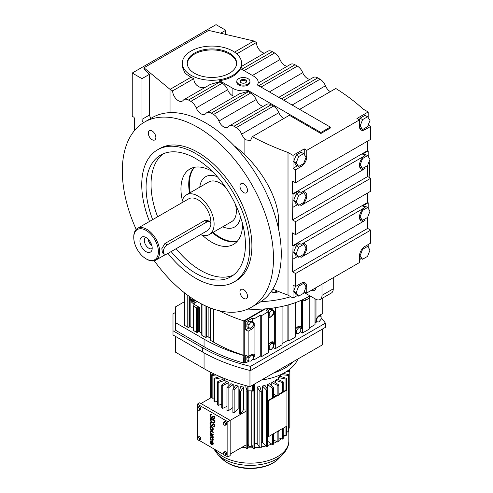 <?xml version="1.0" encoding="UTF-8"?>
<svg xmlns="http://www.w3.org/2000/svg" width="493" height="493" viewBox="0 0 493 493"><rect width="100%" height="100%" fill="white"/><g stroke="black" fill="none" stroke-linecap="round" stroke-linejoin="round"><path stroke-width="0.74" d="M368.179 155.166A65.668 37.912 60 0 1 368.524 157.039M369.158 161.464A65.668 37.912 60 0 1 369.608 169.167A65.668 37.912 60 0 1 369.023 177.314M225.769 34.418L225.769 30.264L216.045 24.65L132.247 73.032L132.247 116.256L133.548 117.007A1.22 0.703 60 0 1 134.41 118.505L134.41 130.663M264.581 53.09A8.036 4.64 -120 0 1 262.116 52.32A8.036 4.64 -120 0 1 256.434 42.478L253.846 40.987L234.551 52.122M241.57 66.376L267.847 51.21A8.948 5.164 60 0 1 272.321 51.654L241.761 69.297M287.302 66.21A8.036 4.64 -120 0 1 284.837 65.44A8.036 4.64 -120 0 1 280.006 59.548A8.948 5.164 60 0 0 274.632 52.985L272.321 51.654M258.184 83.021L290.568 64.324A8.948 5.164 60 0 1 295.042 64.768L258.702 85.751M310.023 79.33A8.036 4.64 -120 0 1 307.558 78.553A8.036 4.64 -120 0 1 302.727 72.662A8.948 5.164 60 0 0 297.353 66.105L295.042 64.768M278.804 97.355L313.289 77.444A8.948 5.164 60 0 1 317.763 77.888L281.423 98.865M330.267 91.673L328.677 90.484A8.036 4.64 -120 0 1 325.448 85.782A8.948 5.164 60 0 0 320.074 79.219L317.763 77.888M368.179 117.648L368.179 111.985L363.168 109.095A249.631 144.122 0 0 0 335.807 88.481L299.621 109.372M257.833 85.246L258.184 82.319A14.815 8.554 0 0 0 253.846 76.273L240.559 68.607A29.629 17.107 180 0 1 219.613 80.698L219.613 81.709A8.948 5.164 60 0 1 219.946 81.893L222.257 83.225A8.948 5.164 60 0 1 227.637 89.788A8.036 4.64 -120 0 0 232.462 95.673A8.036 4.64 -120 0 0 232.893 95.907L235.13 96.332M256.434 42.478L236.763 53.836M182.318 63.178A29.629 17.107 0 0 0 190.994 75.275A29.629 17.107 0 0 0 223.28 78.985A29.629 17.107 0 0 0 241.57 63.178A29.629 17.107 0 0 0 232.893 51.087A29.629 17.107 0 0 0 200.608 47.377A29.629 17.107 0 0 0 182.318 63.178L182.318 67.042L185.208 73.426L190.994 77.272A29.629 17.107 0 0 0 193.749 78.677L172.636 90.86L170.042 89.362L143.956 67.769L208.656 30.412L253.846 40.987M220.648 33.216L225.769 30.264M143.518 122.665A3.057 1.762 60 0 1 141.966 119.374L141.966 78.64L132.247 73.032M141.966 78.64L149.49 74.301L149.49 115.029L150.618 118.542M143.956 67.769L143.956 68.767L149.49 74.301M240.923 68.81L241.57 66.524L241.57 63.178M304.255 154.555L304.255 148.892L306.757 150.34L359.452 119.916L359.452 126.399A7.943 4.585 120 0 0 361.098 130.035A7.943 4.585 120 0 0 365.073 129.641L370.687 126.399L368.222 124.975M368.179 111.985L356.95 118.468L359.452 119.916M219.613 80.698L232.893 88.37A14.815 8.554 0 0 0 248.034 90.435L248.034 91.451A8.948 5.164 60 0 1 248.447 91.673L250.752 93.004L213.549 114.487A8.948 5.164 60 0 1 218.929 121.044A8.036 4.64 -120 0 0 223.76 126.935A8.036 4.64 -120 0 0 227.772 127.336A8.036 4.64 -120 0 0 228.586 126.621A8.948 5.164 60 0 1 229.491 125.826L266.688 104.35A8.948 5.164 60 0 1 271.162 104.787L273.473 106.124L236.27 127.601A8.948 5.164 60 0 1 241.65 134.164A8.036 4.64 -120 0 0 244.879 138.866L246.488 140.049L250.586 140.4L252.311 136.684L289.36 115.294L320.894 133.498L330.285 128.075L330.285 127.077L257.426 85.012A14.815 8.554 0 0 0 258.184 82.319M252.311 136.684A249.631 144.122 0 0 0 288.011 152.485L293.021 155.375L293.021 168.347L295.529 169.789L301.143 166.548A7.943 4.585 120 0 0 306.757 156.823L306.757 150.34M304.255 148.892L293.021 155.375M367.661 192.985L367.661 202.463L368.179 202.765L362.565 206.006L365.073 207.448A7.943 4.585 120 0 0 359.884 214.449A7.943 4.585 120 0 0 361.098 220.815A7.943 4.585 120 0 0 365.073 220.42L363.76 219.662M368.179 208.422L368.179 202.765M367.661 217.191L367.661 228.401L370.687 230.145L370.687 243.111L365.073 246.352A7.943 4.585 120 0 0 359.452 256.083L359.452 262.566L306.757 292.99L306.757 286.507A7.943 4.585 120 0 0 305.112 282.871A7.943 4.585 120 0 0 301.143 283.265L295.529 286.507L295.529 273.535L370.687 230.145M368.179 247.326L368.179 244.559M299.83 204.694L301.143 205.458A7.943 4.585 120 0 0 306.332 198.457A7.943 4.585 120 0 0 305.112 192.091A7.943 4.585 120 0 0 301.143 192.486L298.635 191.037L293.021 194.285L292.503 193.983L292.503 181.017L295.529 182.761L370.687 139.365L370.687 126.399M367.661 141.115L367.661 150.587L368.179 150.889L362.565 154.13L365.073 155.578A7.943 4.585 120 0 0 359.884 162.573A7.943 4.585 120 0 0 361.098 168.939A7.943 4.585 120 0 0 365.073 168.544L363.76 167.786M368.179 156.552L368.179 150.889M367.661 165.315L367.661 176.525L370.687 178.275L370.687 191.241L295.529 234.631L292.503 232.887L292.503 245.853L293.021 246.155L292.503 271.791L295.529 273.535M304.292 291.566L306.757 292.99M272.789 289.114A249.631 144.122 0 0 0 288.011 295.134L293.021 298.031L297.464 295.461M359.452 259.675L361.394 258.554M240.479 216.809A29.019 16.75 60 0 1 234.662 226.971A29.019 16.75 60 0 1 222.7 226.817A29.019 16.75 60 0 0 234.662 226.971A29.019 16.75 60 0 0 240.479 216.809M199.794 187.143A29.019 16.75 60 0 1 205.643 176.71A29.019 16.75 60 0 1 217.351 176.753A29.019 16.75 60 0 0 205.643 176.71L205.643 176.71A29.019 16.75 60 0 0 199.794 187.143M193.749 78.677C194.045 83.058 196.454 86.041 200.965 87.625L204.7 87.668M172.636 90.86A8.036 4.64 -120 0 0 178.318 100.701A8.036 4.64 -120 0 0 182.33 101.096A8.036 4.64 -120 0 0 183.143 100.387A8.948 5.164 60 0 1 184.049 99.592L210.363 84.395L219.613 81.709M234.391 146.027A65.668 37.912 60 0 1 244.879 154.827C263.145 172.458 278.995 199.573 278.613 221.702L278.255 227.686M236.27 127.601L233.965 126.27A8.948 5.164 60 0 0 229.491 125.826M213.549 114.487L211.244 113.15A8.948 5.164 60 0 0 206.77 112.706A8.948 5.164 60 0 0 205.864 113.501A8.036 4.64 -120 0 1 205.051 114.216A8.036 4.64 -120 0 1 201.039 113.815A8.036 4.64 -120 0 1 196.208 107.93A8.948 5.164 60 0 0 190.834 101.367L188.523 100.036A8.948 5.164 60 0 0 184.049 99.592M170.042 112.644L170.042 89.362L190.994 77.272M260.933 301.661A76.36 44.087 0 0 0 290.734 296.706A76.36 44.087 0 0 1 260.933 301.661M277.559 291.104L272.05 292.897A76.36 44.087 0 0 0 279.167 291.757M303.965 292.404L315.514 299.072A9.164 5.287 -120 0 0 320.099 299.522A9.164 5.287 -120 0 0 321.997 295.332L321.997 284.19M320.099 299.522L331.37 293.015A9.164 5.287 -120 0 0 333.268 288.818L333.268 277.682M293.021 298.031L293.021 285.059L295.529 286.507M295.529 234.631L295.529 221.665L370.687 178.275M293.021 194.285L292.503 219.921L295.529 221.665M295.529 182.761L295.529 169.789M288.011 295.134L288.011 152.485M293.021 168.347L297.464 165.777M296.176 162.936L298.659 156.534L303.626 153.662L301.118 152.22L296.151 155.085L293.668 161.488L296.151 165.019L298.659 166.468L296.176 162.936L293.668 161.488M248.034 90.435L320.894 132.5L320.894 133.498M320.894 132.5L330.285 127.077M360.05 128.963A7.943 4.585 120 0 0 361.233 128.778M367.556 116.755L370.04 120.292L367.556 126.689L362.589 129.56L360.106 126.023L362.589 119.626L367.556 116.755L365.048 115.307L360.081 118.178L359.415 119.891M359.514 127.305L360.081 128.112L362.589 129.56M273.473 106.124A8.948 5.164 60 0 1 278.853 112.687A8.036 4.64 -120 0 0 283.678 118.573M250.752 93.004A8.948 5.164 60 0 1 256.132 99.568A8.036 4.64 -120 0 0 260.957 105.459A8.036 4.64 -120 0 0 263.428 106.229M360.05 167.866A7.943 4.585 120 0 0 361.233 167.682M367.556 155.659L370.04 159.196L367.556 165.593L362.589 168.464L360.106 164.927L362.589 158.53L367.556 155.659L365.048 154.217L363.877 154.888M359.514 166.209L360.081 167.016L362.589 168.464M292.503 219.921L367.661 176.525M299.83 256.57L301.143 257.328L365.073 220.42M293.021 259.121L297.464 256.557M292.503 245.853L367.661 202.463M301.143 205.458L365.073 168.544M293.021 207.251L297.464 204.681M292.503 271.791L367.661 228.401M292.503 193.983L367.661 150.587M301.143 192.486L365.073 155.578M359.452 256.902L360.081 257.796L362.589 259.238L359.489 255.356M301.143 257.328A7.943 4.585 120 0 0 306.332 250.327A7.943 4.585 120 0 0 305.112 243.967A7.943 4.585 120 0 0 301.143 244.362L298.635 242.913L293.021 246.155M301.143 244.362L365.073 207.448M360.05 219.736A7.943 4.585 120 0 0 361.233 219.558M359.514 218.085L360.081 218.892L362.589 220.334L359.489 216.445M360.106 216.803L362.589 210.4L367.556 207.535L365.048 206.086L363.877 206.764M311.323 290.352A7.635 4.406 -120 0 0 314.405 290.365A7.635 4.406 -120 0 0 315.933 287.69M304.193 284.153A7.943 4.585 120 0 0 303.657 282.501M293.668 291.172L296.151 294.703L298.659 296.151L296.176 292.614L293.668 291.172L295.486 286.482M190.193 192.683A43.526 25.131 60 0 1 189.374 184.068A43.526 25.131 60 0 1 194.587 167.287M237.293 241.25A43.526 25.131 60 0 1 213.099 232.363M249.933 81.32L249.933 82.319A6.569 3.79 180 0 1 245.884 85.825A6.569 3.79 180 0 1 238.723 84.999A6.569 3.79 180 0 1 236.8 82.319L236.8 81.32A6.569 3.79 0 0 0 238.723 84.001A6.569 3.79 0 0 0 245.884 84.827A6.569 3.79 0 0 0 249.933 81.32A6.569 3.79 0 0 0 248.01 78.64A6.569 3.79 0 0 0 240.855 77.82A6.569 3.79 0 0 0 236.8 81.32M194.489 73.26A24.687 14.254 0 0 0 221.394 76.347A24.687 14.254 0 0 0 236.634 63.178A24.687 14.254 0 0 0 229.399 53.102A24.687 14.254 0 0 0 202.494 50.009A24.687 14.254 0 0 0 187.254 63.178A24.687 14.254 0 0 0 194.489 73.26M206.77 112.706L239.629 93.732L248.034 91.451M304.193 245.249A7.943 4.585 120 0 0 303.657 243.591M293.668 252.268L296.151 255.799L298.659 257.247L296.176 253.71L293.668 252.268L296.151 245.865L299.947 243.671M304.193 193.373A7.943 4.585 120 0 0 303.657 191.722M299.947 191.795L296.151 193.989L293.668 200.392L296.151 203.923L298.659 205.371L296.176 201.84L293.668 200.392M298.659 156.534L296.151 155.085M303.626 153.662L306.11 157.199L303.626 163.602L298.659 166.468M362.589 119.626L360.081 118.178M360.106 126.023L359.452 125.653M360.106 164.927L359.489 164.576M362.589 158.53L362.115 158.253M360.106 255.707L362.589 249.304L367.556 246.438L366.244 245.68M367.556 246.438L370.04 249.969L367.556 256.372L362.589 259.238M362.589 249.304L362.115 249.033M362.589 210.4L362.115 210.129M367.556 207.535L370.04 211.066L367.556 217.468L362.589 220.334M296.176 292.614L298.659 286.217L303.626 283.346L306.11 286.883L303.626 293.28L298.659 296.151M298.659 286.217L297.347 285.459M303.626 283.346L302.474 282.68M237.028 241.545A43.526 25.131 60 0 1 212.452 232.733A43.526 25.131 60 0 0 237.028 241.545M189.546 193.059A43.526 25.131 60 0 1 188.727 184.444A43.526 25.131 60 0 1 194.205 167.367A43.526 25.131 60 0 0 188.727 184.444A43.526 25.131 60 0 0 189.546 193.059M187.272 63.677A24.687 14.254 180 0 1 202.894 50.915A24.687 14.254 180 0 1 229.399 54.101A24.687 14.254 180 0 1 236.615 63.677M296.176 253.71L298.659 247.307L296.151 245.865M298.659 247.307L303.626 244.442L306.11 247.973L303.626 254.376L298.659 257.247M303.626 244.442L302.474 243.776M296.176 201.84L298.659 195.438L296.151 193.989M298.659 195.438L303.626 192.572L306.11 196.103L303.626 202.506L298.659 205.371M303.626 192.572L302.474 191.9M245.693 79.983A3.285 1.898 0 0 0 242.112 79.57A3.285 1.898 0 0 0 240.085 81.32A3.285 1.898 0 0 0 241.046 82.664A3.285 1.898 0 0 0 244.627 83.077A3.285 1.898 0 0 0 246.654 81.32A3.285 1.898 0 0 0 245.693 79.983M240.202 81.82A3.285 1.898 180 0 1 245.693 80.981A3.285 1.898 180 0 1 246.537 81.82M212.156 442.227L212.156 444.138A1.541 0.887 -120 0 0 212.372 444.119M211.941 444.261A1.541 0.887 -120 0 0 212.273 444.193A1.541 0.887 -120 0 0 211.941 441.956L212.156 444.138M211.503 444.618A2.157 1.245 -120 0 0 212.582 444.729A2.157 1.245 -120 0 0 212.914 442.997A2.157 1.245 -120 0 0 211.503 441.099A2.157 1.245 -120 0 0 210.425 440.988A2.157 1.245 -120 0 0 210.739 443.946L210.961 443.632A1.541 0.887 60 0 1 210.733 441.525A1.541 0.887 60 0 1 211.503 441.599L211.503 444.618M210.739 443.946L211.177 443.509A1.541 0.887 60 0 1 210.85 441.475M212.686 444.655A2.157 1.245 -120 0 0 212.797 444.6A2.157 1.245 -120 0 0 213.13 442.874A2.157 1.245 -120 0 0 211.719 440.97A2.157 1.245 -120 0 0 210.64 440.865A2.157 1.245 -120 0 0 210.542 440.939M213.031 437.704A1.282 0.739 -120 0 0 212.378 436.317L213.031 436.693L213.247 436.065L210.197 434.302L209.981 434.931L211.885 436.095A1.171 0.678 60 0 1 212.594 437.451L213.247 437.574A1.282 0.739 -120 0 0 212.964 436.656M212.686 430.186A2.157 1.245 -120 0 0 212.797 430.13A2.157 1.245 -120 0 0 213.13 428.405A2.157 1.245 -120 0 0 211.719 426.5A2.157 1.245 -120 0 0 210.64 426.396A2.157 1.245 -120 0 0 210.542 426.47M212.31 425.767A1.849 1.066 -120 0 0 212.428 425.712A1.849 1.066 -120 0 0 212.569 425.601L213.34 424.781M211.195 423.185L211.152 422.655A1.849 1.066 -120 0 0 210.363 422.637A1.849 1.066 -120 0 0 210.363 424.769A1.849 1.066 -120 0 0 212.212 425.841A1.849 1.066 -120 0 0 212.354 425.724L213.149 424.88A0.924 0.536 60 0 1 213.222 424.818A0.924 0.536 60 0 1 213.685 424.867A0.924 0.536 60 0 1 214.289 425.681A0.924 0.536 60 0 1 214.147 426.42A0.924 0.536 60 0 1 213.752 426.414L213.796 426.938A1.541 0.887 -120 0 0 214.455 426.956A1.541 0.887 -120 0 0 214.689 425.718A1.541 0.887 -120 0 0 213.685 424.362A1.541 0.887 -120 0 0 212.914 424.288A1.541 0.887 -120 0 0 212.791 424.381L212.002 425.225A1.232 0.709 60 0 1 211.904 425.305A1.232 0.709 60 0 1 210.671 424.59A1.232 0.709 60 0 1 210.671 423.167A1.232 0.709 60 0 1 211.195 423.185L211.368 422.532A1.849 1.066 -120 0 0 210.579 422.513A1.849 1.066 -120 0 0 210.474 422.587M212.002 425.225A1.232 0.709 60 0 1 210.887 424.467A1.232 0.709 60 0 1 210.788 423.123M214.554 426.883A1.541 0.887 -120 0 0 214.671 426.833A1.541 0.887 -120 0 0 214.905 425.595A1.541 0.887 -120 0 0 213.9 424.239A1.541 0.887 -120 0 0 213.13 424.165A1.541 0.887 -120 0 0 213.031 424.239M214.239 426.334A0.924 0.536 60 0 1 213.968 426.285L213.752 426.414M214.178 422.951A3.389 1.96 -120 0 0 214.289 422.895A3.389 1.96 -120 0 0 214.991 421.342L214.991 420.621L210.197 417.854L209.981 418.699A3.389 1.96 -120 0 0 211.46 422.113A3.389 1.96 -120 0 0 214.073 423.019A3.389 1.96 -120 0 0 214.775 421.472L214.991 420.621M199.61 436.465L197.274 437.242L197.274 438.801L198.445 440.255L199.61 440.15L199.61 438.591L200.78 437.92L199.61 436.465L197.274 437.242M199.61 440.15L200.78 439.479L200.78 437.92M226.743 454.466L226.743 452.907L225.572 451.459L223.237 452.235L223.237 453.788L224.407 455.242L226.743 454.466M224.839 455.205L227.84 456.937L227.84 421.725L197.342 404.118L197.342 407.224M197.342 408.907L197.342 437.205M197.342 438.887L198.013 439.719M198.876 440.218L223.976 454.706M226.743 422.932L225.572 421.478L224.407 421.583L223.237 422.255L223.237 423.814L224.407 425.262L226.743 424.485L226.743 422.932L225.572 423.604L224.407 422.15L225.572 421.478M199.61 406.485L197.274 407.267L197.274 408.82L198.445 410.275L199.61 410.17L200.78 409.498L200.78 407.939L199.61 406.485L197.274 407.267M214.178 418.434A1.232 0.709 60 0 1 213.278 417.978A1.232 0.709 60 0 1 212.81 416.813L212.372 416.314L212.156 416.69A1.232 0.709 60 0 1 211.904 417.251A1.232 0.709 60 0 1 210.671 416.542A1.232 0.709 60 0 1 210.671 415.118A1.232 0.709 60 0 1 211.066 415.088L211.066 414.582A1.836 1.06 -120 0 0 210.369 414.595A1.836 1.06 -120 0 0 210.369 416.714A1.836 1.06 -120 0 0 212.206 417.774A1.836 1.06 -120 0 0 212.378 417.626A1.836 1.06 -120 0 0 214.381 419.032A1.836 1.06 -120 0 0 214.701 417.7A1.836 1.06 -120 0 0 213.685 416.092L213.9 415.969A1.836 1.06 -120 0 1 214.917 417.577A1.836 1.06 -120 0 1 214.597 418.908A1.836 1.06 -120 0 1 214.486 418.958M211.066 415.088L211.281 414.459A1.836 1.06 -120 0 0 210.585 414.471A1.836 1.06 -120 0 0 210.48 414.545M212.002 417.177A1.232 0.709 60 0 1 210.887 416.419A1.232 0.709 60 0 1 210.788 415.069M213.031 432.607L213.031 432.102L211.287 431.098A1.849 1.066 -120 0 0 210.363 431.005A1.849 1.066 -120 0 0 210.08 432.484A1.849 1.066 -120 0 0 211.287 434.111L213.031 435.122L213.031 434.616L211.287 433.612A1.232 0.709 60 0 1 210.48 432.527A1.232 0.709 60 0 1 210.671 431.535A1.232 0.709 60 0 1 211.287 431.597L213.247 432.478L213.247 431.979L211.503 430.968A1.849 1.066 -120 0 0 210.579 430.876A1.849 1.066 -120 0 0 210.474 430.95M213.031 435.122L213.247 434.493L211.503 433.489A1.232 0.709 60 0 1 210.727 432.497A1.232 0.709 60 0 1 210.788 431.492M210.739 439.916L210.961 439.608A1.541 0.887 60 0 1 210.733 437.501A1.541 0.887 60 0 1 211.503 437.574A1.541 0.887 60 0 1 212.514 438.93A1.541 0.887 60 0 1 212.273 440.169A1.541 0.887 60 0 1 212.052 440.237L212.267 440.797A2.157 1.245 -120 0 0 212.582 440.699A2.157 1.245 -120 0 0 212.914 438.973A2.157 1.245 -120 0 0 211.503 437.069A2.157 1.245 -120 0 0 210.425 436.964A2.157 1.245 -120 0 0 210.739 439.916L211.177 439.485A1.541 0.887 60 0 1 210.85 437.451M212.686 440.631A2.157 1.245 -120 0 0 212.797 440.576A2.157 1.245 -120 0 0 213.13 438.85A2.157 1.245 -120 0 0 211.719 436.946A2.157 1.245 -120 0 0 210.64 436.841A2.157 1.245 -120 0 0 210.542 436.909M212.372 440.095A1.541 0.887 60 0 1 212.267 440.113L212.052 440.237M225.572 455.138L225.572 453.585L224.407 452.13L225.572 451.459M225.572 453.585L226.743 452.907M213.685 416.092L213.685 416.597A1.232 0.709 60 0 1 214.307 417.663A1.232 0.709 60 0 1 214.079 418.508A1.232 0.709 60 0 1 213.13 418.181A1.232 0.709 60 0 1 212.594 416.942L212.81 416.567M213.031 436.693L213.031 436.194L209.981 434.432M212.594 416.69L212.156 416.437M224.407 452.13L223.237 452.235M211.503 426.63A2.157 1.245 -120 0 0 210.425 426.519A2.157 1.245 -120 0 0 210.092 428.251A2.157 1.245 -120 0 0 211.503 430.149A2.157 1.245 -120 0 0 212.582 430.26A2.157 1.245 -120 0 0 212.914 428.528A2.157 1.245 -120 0 0 211.503 426.63M227.84 456.937L230.169 455.594L230.169 420.381L199.677 402.775L197.342 404.118M227.84 421.725L246.143 411.162M225.572 425.157L225.572 423.604M199.61 410.17L199.61 408.611L200.78 407.939M224.407 422.15L223.237 422.255M199.61 438.591L198.445 437.137M199.61 408.611L198.445 407.163M214.775 420.745L209.981 417.978M214.338 420.997L210.412 418.951A2.773 1.602 -120 0 0 211.626 421.743A2.773 1.602 -120 0 0 213.765 422.489A2.773 1.602 -120 0 0 214.338 421.219L214.338 420.997M211.503 427.129A1.541 0.887 -120 0 0 210.733 427.055A1.541 0.887 -120 0 0 210.499 428.288A1.541 0.887 -120 0 0 211.503 429.649A1.541 0.887 -120 0 0 212.273 429.723A1.541 0.887 -120 0 0 212.514 428.491A1.541 0.887 -120 0 0 211.503 427.129M210.628 418.859A2.773 1.602 -120 0 0 211.78 421.558A2.773 1.602 -120 0 0 213.863 422.415M210.85 427.006A1.541 0.887 -120 0 0 210.745 428.263A1.541 0.887 -120 0 0 211.719 429.52A1.541 0.887 -120 0 0 212.372 429.649M200.971 403.52L211.774 397.284M246.143 410.077A31.768 18.34 180 0 1 243.425 409.806L240.707 414.145A39.705 22.925 180 0 1 239.345 413.935L239.345 391.122A39.705 22.925 0 0 0 240.707 391.337L243.425 386.993L243.425 409.806M239.345 409.116A31.768 18.34 180 0 1 238.144 408.845L234.163 412.844A39.705 22.925 180 0 1 232.887 412.499L232.887 389.692L235.636 385.36A31.768 18.34 0 0 0 238.144 386.031L234.163 390.037L234.163 412.844M232.887 407.606L228.105 410.909A39.705 22.925 180 0 1 226.953 410.441L226.953 387.634L230.964 383.64A31.768 18.34 0 0 0 233.232 384.558L228.105 388.096L228.105 410.909M226.953 406.337L222.725 408.395A39.705 22.925 180 0 1 222.226 408.112A39.705 22.925 180 0 1 221.733 407.822L221.733 385.008L226.879 381.477A31.768 18.34 0 0 0 227.84 382.057A31.768 18.34 0 0 0 228.838 382.611L222.725 385.581L222.725 408.395M221.733 404.192L218.183 405.375A39.705 22.925 180 0 1 217.376 404.716L217.376 381.902A39.705 22.925 0 0 0 218.183 382.568L218.183 405.375M217.376 401.37L214.615 401.955A39.705 22.925 180 0 1 214.024 401.216L214.024 378.408A39.705 22.925 0 0 0 214.615 379.142L214.615 401.955M214.024 398.03L212.138 398.221A39.705 22.925 180 0 1 211.774 397.438L211.774 374.631A39.705 22.925 0 0 0 212.138 375.413L212.138 398.221M230.169 454.096L246.143 444.877M210.813 397.839L210.813 372.332M240.707 414.145L240.707 391.337M217.376 381.902L223.508 378.944A31.768 18.34 0 0 0 225.098 380.257L218.183 382.568M225.098 382.704L225.098 380.257M221.733 385.008A39.705 22.925 0 0 0 222.226 385.298A39.705 22.925 0 0 0 222.725 385.581M228.838 385.754L228.838 382.611M232.887 389.692A39.705 22.925 0 0 0 234.163 390.037M233.232 389.143L233.232 384.558M238.144 408.845L238.144 386.031M239.345 391.122L240.75 386.58A31.768 18.34 0 0 0 243.425 386.993M245.878 385.625L245.878 387.251L247.184 390.425A0.918 0.53 0 0 0 247.887 390.82L247.541 391.96A39.705 22.925 0 0 1 246.143 391.886L246.143 448.414A39.705 22.925 0 0 0 247.541 448.482L247.541 391.96M254.721 383.936L254.462 448.414A39.705 22.925 0 0 1 253.063 448.482L251.787 444.279M254.462 447.724A38.516 22.234 0 0 0 259.491 447.213L257.173 443.521A31.768 18.34 180 0 1 254.462 443.799M257.173 443.521L257.173 386.993A31.768 18.34 0 0 0 259.854 386.58L261.253 391.122A39.705 22.925 0 0 1 259.897 391.337L257.173 386.993M261.253 446.935A38.516 22.234 0 0 0 265.844 445.962L262.455 442.56A31.768 18.34 180 0 1 261.253 442.831M262.455 442.56L262.455 386.031A31.768 18.34 0 0 0 264.969 385.36L267.717 389.692L267.717 446.22A39.705 22.925 0 0 1 266.442 446.559L265.844 445.962M267.366 389.143L267.366 384.558A31.768 18.34 0 0 0 269.64 383.64L273.646 387.634A39.705 22.925 0 0 1 272.5 388.096L272.5 398.406A39.705 22.925 -0 0 0 273.646 397.937L273.646 387.634M271.76 385.754L271.76 382.611A31.768 18.34 0 0 0 273.72 381.477L278.872 385.008L278.872 395.318A39.705 22.925 -0 0 1 277.879 395.891L277.319 395.62L273.646 397.74M275.501 382.704L275.501 380.257A31.768 18.34 0 0 0 277.091 378.944L283.222 381.902L283.222 392.212L286.932 390.068L286.501 389.821L283.222 391.713M278.477 379.61L278.477 377.558A31.768 18.34 0 0 0 279.648 376.11L286.581 378.408L286.581 389.871M280.597 376.424L280.597 374.711M222.109 377.539A31.768 18.34 0 0 0 222.127 377.558L214.615 379.142M222.127 379.61L222.127 377.558M246.143 391.886L246.155 387.911M216.291 374.988L212.138 375.413M226.953 387.634A39.705 22.925 0 0 0 228.105 388.096M214.024 378.408L219.712 376.523M211.774 374.631L214.375 374.088M286.581 433.082A38.516 22.234 0 0 0 287.29 431.819L286.581 431.745M283.222 437.155A38.516 22.234 0 0 0 284.862 435.43L283.222 435.085M278.872 440.526A38.516 22.234 0 0 0 281.38 438.752L278.872 437.907M273.646 443.299A38.516 22.234 0 0 0 276.961 441.666L273.646 440.052M267.717 445.45A38.516 22.234 0 0 0 271.729 444.094L267.717 441.321M248.811 444.279L247.745 447.804A38.516 22.234 0 0 0 252.854 447.804M241.909 447.317A38.516 22.234 0 0 0 246.143 447.724M210.69 372.27L210.69 397.906M282.421 439.097A39.705 22.925 0 0 0 283.222 438.431L283.222 428.121A39.705 22.925 180 0 1 282.421 428.787L282.421 439.097L281.38 438.752M259.897 391.337L259.897 447.86L259.491 447.213M247.887 390.82A0.918 0.53 0 0 0 248.022 390.826A37.721 21.778 0 0 0 252.582 390.826A0.918 0.53 0 0 0 252.718 390.82A0.918 0.53 0 0 0 253.414 390.425L254.45 387.911M251.307 385.902A37.721 21.778 0 0 0 252.582 385.871A0.918 0.53 0 0 0 253.414 385.464L253.84 384.448M285.983 426.531L285.983 435.67A39.705 22.925 0 0 0 286.581 434.937L286.581 426.186M273.646 395.867L274.835 396.557M283.173 373.447L288.83 374.631L288.83 431.159A39.705 22.925 0 0 1 288.467 431.942L287.29 431.819M277.879 431.806L277.319 431.529L278.403 430.907L278.872 431.227A39.705 22.925 180 0 1 277.879 431.806L277.879 442.11L276.961 441.666M268.358 400.298L272.105 398.134L272.493 398.406L268.79 400.544L268.358 400.298L268.358 436.206L268.79 436.459L272.493 434.315L272.5 444.624L271.729 444.094M272.5 388.096L267.366 384.558M272.5 434.315L273.646 433.852A39.705 22.925 180 0 1 272.5 434.315M288.83 428.016L289.792 428.016L289.792 371.494L286.556 371.488M288.467 431.942L288.467 375.413L280.782 374.625M277.879 442.11A39.705 22.925 0 0 0 278.872 441.537L278.872 431.227M278.872 385.008A39.705 22.925 0 0 1 277.879 385.581L271.76 382.611M273.646 394.332L276.382 395.663M273.646 397.241L276.85 395.392L277.319 395.62M277.879 385.581L277.879 395.891M288.467 375.413A39.705 22.925 0 0 0 288.83 374.631M259.897 447.86A39.705 22.925 0 0 0 261.253 447.65L261.253 391.122M267.717 389.692A39.705 22.925 0 0 1 266.442 390.037L262.455 386.031M285.983 390.117L285.983 379.142L278.477 377.558M285.983 435.67L284.862 435.43M285.983 379.142A39.705 22.925 0 0 0 286.581 378.408M272.5 444.624A39.705 22.925 0 0 0 273.646 444.156L273.646 433.852M275.501 380.257L282.421 382.568A39.705 22.925 0 0 0 283.222 381.902M278.872 394.227L281.651 392.619L282.421 392.878A39.705 22.925 -0 0 0 283.222 392.212M282.421 382.568L282.421 392.878M282.421 428.787L286.932 425.983L286.932 390.068M266.442 390.037L266.442 446.559M247.745 447.804L247.541 448.482M289.792 428.016A39.705 22.925 0 0 0 289.915 427.209L289.915 370.681A39.705 22.925 0 0 1 289.792 371.494M251.787 390.85L251.787 445.672A1.491 0.857 180 0 1 250.869 446.467A1.491 0.857 180 0 1 249.248 446.282A1.491 0.857 180 0 1 248.811 445.672L248.811 390.85M254.462 391.886A39.705 22.925 0 0 1 253.063 391.96L252.718 390.82M282.199 392.804L278.872 394.727M273.523 433.723L277.319 431.529M288.041 370.496L289.915 370.681L289.915 369.097M278.403 430.907L282.199 428.713M253.063 391.96L253.063 448.482M268.79 400.544L268.79 436.459M261.469 380.035A48.869 28.212 0 0 0 297.877 359.021M273.8 372.918A48.869 28.212 0 0 0 293.15 361.745A48.869 28.212 0 0 1 273.8 372.918M247.788 309.068A76.36 44.087 0 0 0 309.968 295.868M309.271 296.281L309.271 298.148L305.216 300.49L301.999 299.99M305.216 300.49L305.216 298.462M264.544 308.932L243.832 320.894A136.148 78.603 180 0 1 219.034 310.689M193.102 328.202L190.859 326.908A0.9 0.518 0 0 0 189.589 326.908L189.047 327.223A0.9 0.518 180 0 1 187.778 327.223L184.727 325.46L184.727 293.021M210.382 338.18L208.138 336.879A0.9 0.518 0 0 0 206.869 336.879L206.327 337.194A0.9 0.518 180 0 1 205.057 337.194L202.007 335.437A0.9 0.518 180 0 1 201.742 335.067L201.742 304.07M193.909 304.224L199.499 307.453A0.9 0.518 0 0 0 198.229 307.453L197.687 307.768A0.9 0.518 180 0 1 196.417 307.768L193.367 306.005A0.9 0.518 180 0 1 193.102 305.642A0.9 0.518 180 0 1 193.367 305.272L193.909 304.957A0.9 0.518 0 0 0 194.174 304.594A0.9 0.518 0 0 0 193.909 304.224L193.909 304.957M201.742 333.188L199.499 331.894A0.9 0.518 0 0 0 198.229 331.894L197.687 332.208A0.9 0.518 180 0 1 196.417 332.208L193.367 330.446A0.9 0.518 180 0 1 193.102 330.082L193.102 305.642M191.432 297.908A3.057 1.762 -120 0 0 191.204 298.006A3.057 1.762 -120 0 0 190.736 300.453A3.057 1.762 -120 0 0 192.732 303.146A3.057 1.762 -120 0 0 194.26 303.3L196.072 302.252A3.057 1.762 -120 0 0 196.676 301.248M243.832 320.894L243.832 355.311A136.148 78.603 180 0 1 213.691 342.185L210.647 340.423A0.9 0.518 180 0 1 210.382 340.059L210.382 307.971M248.152 356.525L245.717 355.126L245.717 362.959L244.263 362.115L244.263 321.14L245.717 321.984L245.717 329.817L248.152 331.222L251.541 329.262A4.794 2.767 120 0 0 254.93 323.39L254.93 356.525A4.794 2.767 120 0 0 253.938 354.331A4.794 2.767 120 0 0 251.541 354.572L248.152 356.525L248.152 331.222M265.536 308.858L244.263 321.14M244.694 362.367L243.573 363.014L243.832 355.311M184.727 301.55L175.446 306.911L175.446 322.619L204.059 339.141A148.307 85.628 0 0 0 243.573 355.459M194.26 303.3A3.057 1.762 -120 0 0 194.248 299.756M252.502 321.886L252.502 318.065L245.717 321.984M252.502 318.065L253.963 318.909L260.748 314.99L261.715 315.551L268.5 311.638L266.072 310.233L269.012 308.538M273.023 347.386L275.285 348.693L275.316 307.706M175.446 322.619L175.446 330.174L204.059 346.696A148.307 85.628 0 0 0 243.573 363.014M252.669 359.138L253.963 359.884L260.748 355.964L261.715 356.525L268.5 352.612L268.5 311.638M245.717 362.959L249.156 360.975M315.021 322.946L316.999 321.806M309.21 327.987L315.021 324.634L315.021 298.783M300.157 331.721L302.425 333.028L309.21 329.108L309.21 298.185M295.64 334.137L296.644 333.558M282.07 343.658L287.881 340.299L288.855 340.86L295.64 336.941L295.64 302.56M275.285 348.693L282.07 344.78L282.07 306.436M268.5 349.808L269.511 349.223M175.446 312.47L173 313.881L173 330.76L202.333 347.694A150.753 87.033 0 0 0 250.518 366.385L325.417 323.143A150.753 87.033 0 0 0 321.103 317.732M320.345 315.859L320.345 314.842M315.021 320.715L315.988 321.276A4.794 2.767 120 0 1 319.384 315.403L322.773 313.443L322.773 297.982M192.732 299.214L191.654 299.306L191.654 300.748L192.732 302.092L193.811 301.993L193.811 300.557L192.732 299.214M287.881 340.299L287.881 305.013M288.855 340.86L288.855 304.742M261.715 356.525L261.715 315.551M253.26 322.422L253.963 322.829L253.963 318.909M245.717 329.817L249.113 327.857A4.794 2.767 120 0 0 249.156 327.833M246.907 323.747L246.907 326.68L248.854 327.808L251.054 328.005L253.26 325.263L253.26 322.323L251.313 321.202L249.113 321.005L246.907 323.747L248.854 324.869L248.854 327.808M268.5 316.506A4.794 2.767 120 0 0 269.511 316.081M272.857 310.14L272.857 308.07M273.609 310.572L271.409 310.374L269.203 313.117L269.203 316.056L271.409 316.253L273.609 313.511L273.609 310.572L271.668 309.45L269.461 309.253L267.853 311.262M302.425 333.028L302.425 300.058M273.609 343.812L274.311 344.219L274.311 311.077A4.794 2.767 120 0 1 272.222 315.902A4.794 2.767 120 0 1 268.525 317.19A4.794 2.767 120 0 1 268.5 317.178M300.748 328.141L301.451 328.548L301.451 300.237M260.748 355.964L260.748 314.99M253.963 359.884L253.963 355.964L254.93 356.525M299.99 327.611A4.794 2.767 120 0 0 299.615 326.126M300.748 328.048L298.542 327.851L296.342 330.593L296.342 333.527L298.542 333.724L300.748 330.982L300.748 328.048L298.801 326.927L297.692 326.828M272.857 343.276A4.794 2.767 120 0 0 272.475 341.797M273.609 343.713L271.409 343.516L269.203 346.259L269.203 349.198L271.409 349.395L273.609 346.653L273.609 343.713L271.668 342.592L270.552 342.493M252.502 355.028A4.794 2.767 120 0 0 252.391 354.202M247.498 356.149L246.907 356.889L246.907 359.822L248.854 360.944L251.054 361.141L253.26 358.405L253.26 355.465L250.69 355.059M250.518 366.385L250.518 370.582A150.753 87.033 0 0 1 202.333 351.891L173 334.957L173 330.76M250.518 370.582L325.417 327.34L325.417 323.143M315.988 321.276L315.988 299.325M191.654 300.748L193.231 299.836M192.732 302.092L193.811 301.469M253.963 322.829L254.93 323.39M253.26 322.323L251.054 322.126L249.113 321.005M251.054 322.126L248.854 324.869M269.203 316.056L268.5 315.649M269.203 313.117L268.5 312.71M271.409 310.374L269.461 309.253M301.451 328.548A4.794 2.767 120 0 0 300.459 326.354A4.794 2.767 120 0 0 298.062 326.588A4.794 2.767 120 0 0 295.64 329.158M274.311 344.219A4.794 2.767 120 0 0 273.319 342.019A4.794 2.767 120 0 0 270.922 342.259A4.794 2.767 120 0 0 268.5 344.829M296.342 333.527L295.64 333.12M296.342 330.593L295.64 330.187M298.542 327.851L297.297 327.13M271.409 343.516L270.158 342.795M269.203 349.198L268.5 348.791M269.203 346.259L268.5 345.852M253.26 355.465L251.627 354.522M251.054 355.268L248.854 358.01L246.907 356.889M248.854 358.01L248.854 360.944M321.103 316.296L318.897 316.099L316.697 318.842L316.697 321.775L318.897 321.972L321.103 319.236L321.103 316.296L319.464 315.354M316.697 321.775L315.021 320.814M175.446 336.368L175.446 352.144L204.059 368.665A148.307 85.628 0 0 0 249.957 386.685L322.521 344.792L322.521 329.01M249.957 370.446L249.957 386.685M167.238 253.833L206.974 230.89A5.497 3.174 120 0 0 210.566 226.047A5.497 3.174 120 0 0 209.728 221.64A5.497 3.174 120 0 0 206.974 221.912L167.238 244.861A5.497 3.174 120 0 0 163.645 249.704A5.497 3.174 120 0 0 164.489 254.111A5.497 3.174 120 0 0 167.238 253.833M209.728 221.64L207.701 220.476L204.65 220.574L164.915 243.517L161.833 248.651L162.468 252.94L164.489 254.111M133.763 237.503L133.763 236.751A18.327 10.581 60 0 1 137.553 228.364A18.327 10.581 60 0 1 146.717 229.27A18.327 10.581 60 0 1 158.691 245.422A18.327 10.581 60 0 1 155.88 260.107A18.327 10.581 60 0 1 146.717 259.195L146.07 258.825A17.409 10.051 60 0 1 133.763 237.503A17.409 10.051 60 0 1 146.07 230.391A17.409 10.051 60 0 1 158.382 251.713A17.409 10.051 60 0 1 146.07 258.825L146.717 259.195M137.553 228.364L188.745 198.808A18.327 10.581 60 0 1 197.903 199.72A18.327 10.581 60 0 1 210.813 223.465M181.868 202.777A22.906 13.225 60 0 1 186.453 194.846A22.906 13.225 60 0 1 197.903 195.98A22.906 13.225 60 0 1 212.871 216.162A22.906 13.225 60 0 1 209.359 234.52A22.906 13.225 60 0 1 200.491 234.637M146.07 251.689A8.677 5.01 60 0 1 140.037 242.408A8.677 5.01 60 0 1 143.882 236.726A8.677 5.01 60 0 1 146.07 237.527A8.677 5.01 60 0 1 151.801 250.444A8.677 5.01 60 0 1 146.07 251.689M186.453 194.846L208.699 182.003A22.906 13.225 60 0 1 220.149 183.137A22.906 13.225 60 0 1 225.708 187.482M235.364 204.207A22.906 13.225 60 0 1 231.605 221.677L209.359 234.52M152.201 248.466A6.415 3.704 60 0 1 152.047 248.564A6.415 3.704 60 0 1 148.837 248.25A6.415 3.704 60 0 1 144.646 242.593A6.415 3.704 60 0 1 145.632 237.453A6.415 3.704 60 0 1 145.792 237.373M151.869 245.656A6.415 3.704 60 0 1 148.066 239.062M151.789 245.335A6.107 3.525 60 0 1 148.301 239.296M136.185 229.442A106.901 61.724 60 0 1 122.313 171.04A106.901 61.724 60 0 1 144.455 122.104L152.232 117.611A106.901 61.724 60 0 1 234.606 146.255A106.901 61.724 60 0 1 281.275 253.833A106.901 61.724 60 0 1 259.133 302.776L251.356 307.262A106.901 61.724 60 0 1 154.266 260.754M155.868 137.51A5.343 3.087 -120 0 0 153.539 132.13A5.343 3.087 -120 0 0 149.416 130.7A5.343 3.087 -120 0 0 148.313 133.147A5.343 3.087 -120 0 0 150.642 138.527A5.343 3.087 -120 0 0 154.765 139.957A5.343 3.087 -120 0 0 155.868 137.51M243.721 192.597A5.343 3.087 -120 0 0 246.395 192.862A5.343 3.087 -120 0 0 247.215 188.579A5.343 3.087 -120 0 0 243.721 183.864A5.343 3.087 -120 0 0 241.046 183.599A5.343 3.087 -120 0 0 240.227 187.882A5.343 3.087 -120 0 0 243.721 192.597M247.498 296.219A5.343 3.087 -120 0 0 245.169 290.839A5.343 3.087 -120 0 0 241.046 289.409A5.343 3.087 -120 0 0 239.943 291.856A5.343 3.087 -120 0 0 242.273 297.236A5.343 3.087 -120 0 0 246.395 298.666A5.343 3.087 -120 0 0 247.498 296.219M144.455 122.104A106.901 61.724 60 0 1 226.835 150.741A106.901 61.724 60 0 1 273.498 258.326A106.901 61.724 60 0 1 251.356 307.262M149.521 221.456A76.36 44.087 60 0 1 141.75 184.758A76.36 44.087 60 0 1 157.569 149.798L159.726 148.553A76.36 44.087 60 0 1 218.565 169.013A76.36 44.087 60 0 1 251.898 245.853A76.36 44.087 60 0 1 236.085 280.813L233.922 282.058A76.36 44.087 60 0 1 168.002 253.396M157.569 149.798A76.36 44.087 60 0 1 216.409 170.258A76.36 44.087 60 0 1 249.741 247.104A76.36 44.087 60 0 1 233.922 282.058M152.676 219.638A70.252 40.562 60 0 1 146.07 187.248A70.252 40.562 60 0 1 160.619 155.092A70.252 40.562 60 0 1 214.757 173.912A70.252 40.562 60 0 1 245.422 244.608A70.252 40.562 60 0 1 230.872 276.77A70.252 40.562 60 0 1 171.157 251.572M233.269 275.18A70.252 40.562 60 0 1 176.124 248.706M157.643 216.766A70.252 40.562 60 0 1 151.037 184.382A70.252 40.562 60 0 1 163.195 153.81M242.494 223.52A43.526 25.131 60 0 1 242.507 224.469A43.526 25.131 60 0 1 233.491 244.399A43.526 25.131 60 0 1 202.494 235.272M182.373 200.417A43.526 25.131 60 0 1 180.949 188.936A43.526 25.131 60 0 1 189.965 169.007A43.526 25.131 60 0 1 212.545 171.65M325.448 85.782L292.102 105.034M320.074 79.219L283.734 100.202M297.353 66.105L261.013 87.082M302.727 72.662L269.381 91.914M280.006 59.548L252.441 75.466M274.632 52.985L244.072 70.628M244.879 154.827L244.879 138.866M272.05 292.897L272.05 290.291M141.966 119.374L149.49 115.029M305.222 155.942L306.757 156.823M363.76 128.883L365.073 129.641M321.997 295.332L333.268 288.818M305.222 285.62L306.757 286.507M232.893 88.37L232.893 95.907M219.946 81.893L188.523 100.036M256.132 99.568L218.929 121.044M222.257 83.225L190.834 101.367M227.637 89.788L196.208 107.93M248.447 91.673L211.244 113.15M271.162 104.787L233.965 126.27M278.853 112.687L241.65 134.164M299.83 165.79L301.143 166.548M214.64 449.314A38.516 22.234 0 0 0 223.064 456.641A38.516 22.234 0 0 0 265.043 461.466A38.516 22.234 0 0 0 288.818 440.921L288.818 431.19M253.414 385.464L253.414 390.425M247.184 385.976L247.184 390.425M221.912 458.644A32.674 18.863 0 0 0 227.193 462.644A32.674 18.863 0 0 0 278.693 458.644C267.976 469.915 242.229 471.709 227.68 463.026L221.912 458.644L217.795 454.472A37.413 21.6 0 0 0 223.847 459.051A37.413 21.6 0 0 0 282.803 454.472C287.025 449.789 289.034 445.271 288.818 440.921M252.582 385.871L252.582 390.826M248.022 386.192L248.022 390.826M189.047 327.223L189.047 296.25M189.589 326.908L189.589 296.638M202.007 335.437L202.007 304.206M205.057 337.194L205.057 305.703M199.499 331.894L199.499 307.453M190.859 326.908L190.859 300.822M190.859 298.327L190.859 297.519M208.138 336.879L208.138 307.071M206.869 336.879L206.869 306.529M210.647 340.423L210.647 308.076M213.691 342.185L213.691 309.16M187.778 327.223L187.778 295.332M206.327 337.194L206.327 306.289M198.229 331.894L198.229 307.453M204.059 339.141L204.059 346.696M197.687 332.208L197.687 307.768M196.417 332.208L196.417 307.768M193.367 330.446L193.367 306.005M273.609 310.67L274.311 311.077M253.26 355.558L253.963 355.964M202.333 351.891L202.333 347.694M249.113 327.857L251.541 329.262M204.059 352.871L204.059 368.665M167.238 244.861L164.915 243.517M206.974 221.912L204.65 220.574M217.795 454.472L213.66 448.753M278.693 458.644L282.803 454.472M155.88 260.107L165.87 254.339"/></g></svg>

